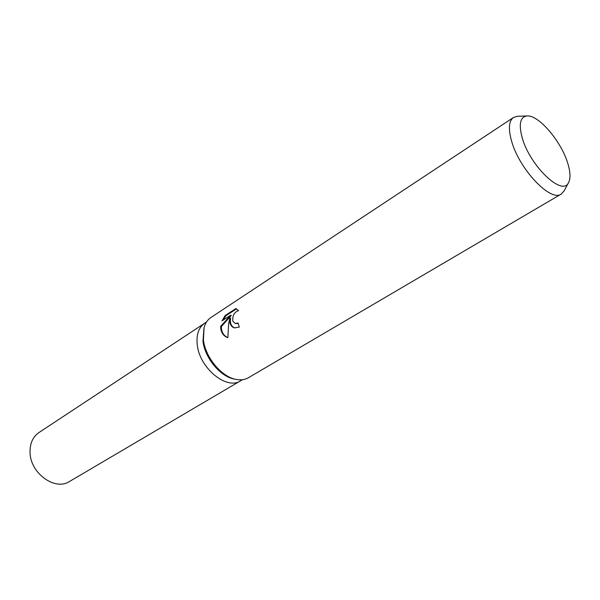 <?xml version="1.0" encoding="UTF-8"?>
<svg xmlns="http://www.w3.org/2000/svg" width="600" height="600" viewBox="0 0 600 600"><rect width="100%" height="100%" fill="white"/><g stroke="black" fill="none" stroke-linecap="round" stroke-linejoin="round"><path stroke-width="0.9" d="M236.145 379.403L234.862 379.163C220.815 377.145 204.915 358.343 202.972 341.228L203.985 327.817M197.265 344.903C199.545 368.183 226.808 390.39 240.51 380.843C226.808 390.39 199.545 368.183 197.265 344.903C196.178 334.733 198.623 327.517 204.608 323.265L206.505 322.013M564.12 190.89L561.232 194.062L248.49 377.692C245.108 379.657 241.147 380.257 236.618 379.493C222.015 377.4 205.447 357.81 203.423 339.998L204.105 327.36C205.417 322.957 207.697 319.665 210.952 317.483L513.48 117.48L517.597 116.28M229.897 322.913L229.905 318.038L228.615 323.737L227.865 337.688C223.972 336.337 221.603 333.382 220.748 328.815L220.665 326.355L230.595 315.27L222.007 320.858L225.165 315.555L235.8 308.595L238.567 310.635C234.322 312.045 232.395 315.517 232.778 321.053L235.163 323.505L238.05 323.002L239.31 327.097L234.413 327.885C232.2 327.21 230.692 325.553 229.897 322.913M561.232 194.062C550.748 202.32 519.308 169.358 511.597 141.142C508.162 128.858 508.793 120.968 513.48 117.48M522.27 137.977C518.528 124.245 520.118 116.903 527.04 115.95C538.485 114.72 560.985 141 567.623 162.855C570.42 171.712 570.735 178.275 568.575 182.558C562.695 196.95 530.123 166.252 522.27 137.977M238.185 323.505L235.163 323.505M236.587 308.82L225.892 315.765L225.165 315.555M236.535 308.805L235.8 308.595M234.825 327.983C231.21 326.423 229.808 323.168 230.61 318.24L229.905 318.038M225.9 315.765L223.147 320.123M230.595 315.27L231.3 315.472L221.362 326.55C221.347 331.95 223.515 335.64 227.858 337.612M221.362 326.55L220.665 326.355M240.375 380.925L69.488 481.493C55.193 491.13 30.405 473.37 30.045 452.662C29.79 443.603 32.76 436.897 38.963 432.54L204.48 323.355M527.04 115.95L517.298 116.288M568.575 182.558L563.985 191.153M240.51 380.843L242.475 379.688"/></g></svg>
